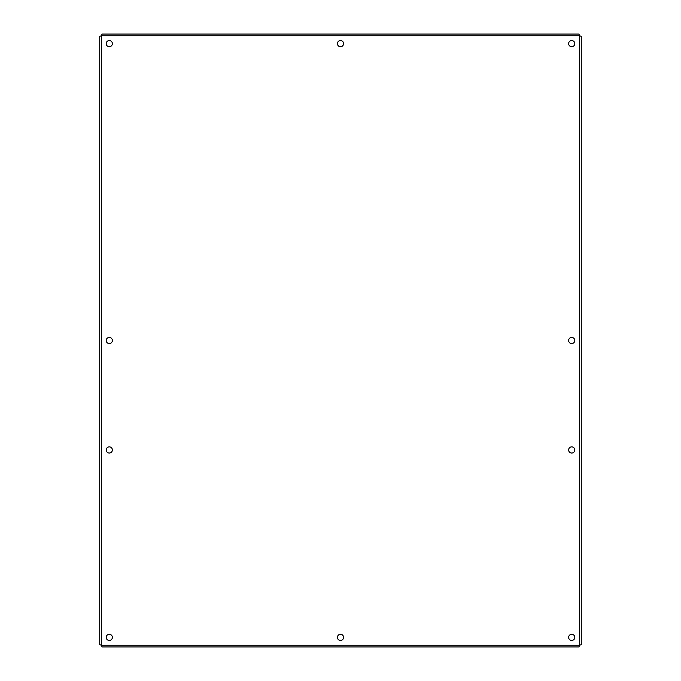 <?xml version="1.0" encoding="UTF-8"?>
<svg xmlns="http://www.w3.org/2000/svg" width="681" height="681" viewBox="0 0 681 681"><rect width="100%" height="100%" fill="white"/><g stroke="black" fill="none" stroke-linecap="round" stroke-linejoin="round"><path stroke-width="1.02" d="M574.79 449.945A3.082 3.082 0 0 1 570.167 452.618A3.082 3.082 0 0 1 570.167 447.281A3.082 3.082 0 0 1 574.79 449.945M112.374 449.945A3.082 3.082 0 0 1 107.751 452.618A3.082 3.082 0 0 1 107.751 447.281A3.082 3.082 0 0 1 112.374 449.945M343.582 637.373A3.082 3.082 0 0 1 338.959 640.038A3.082 3.082 0 0 1 338.959 634.709A3.082 3.082 0 0 1 343.582 637.373M574.79 340.5A3.082 3.082 0 0 1 570.167 343.164A3.082 3.082 0 0 1 570.167 337.836A3.082 3.082 0 0 1 574.79 340.5M574.79 637.373A3.082 3.082 0 0 1 570.167 640.038A3.082 3.082 0 0 1 570.167 634.709A3.082 3.082 0 0 1 574.79 637.373M112.374 637.373A3.082 3.082 0 0 1 107.751 640.038A3.082 3.082 0 0 1 107.751 634.709A3.082 3.082 0 0 1 112.374 637.373M112.374 340.5A3.082 3.082 0 0 1 107.751 343.164A3.082 3.082 0 0 1 107.751 337.836A3.082 3.082 0 0 1 112.374 340.5M574.79 43.627A3.082 3.082 0 0 1 570.167 46.291A3.082 3.082 0 0 1 570.167 40.962A3.082 3.082 0 0 1 574.79 43.627M343.582 43.627A3.082 3.082 0 0 1 338.959 46.291A3.082 3.082 0 0 1 338.959 40.962A3.082 3.082 0 0 1 343.582 43.627M112.374 43.627A3.082 3.082 0 0 1 107.751 46.291A3.082 3.082 0 0 1 107.751 40.962A3.082 3.082 0 0 1 112.374 43.627M578.944 646.95L102.056 646.95L101.426 645.239L99.715 644.618L99.715 36.382L101.426 35.761L102.056 34.05L578.944 34.05L579.574 35.761L581.285 36.382L581.285 644.618L579.574 645.239L578.944 646.95M101.426 645.239L579.574 645.239L579.574 35.761L101.426 35.761L101.426 645.239"/></g></svg>
